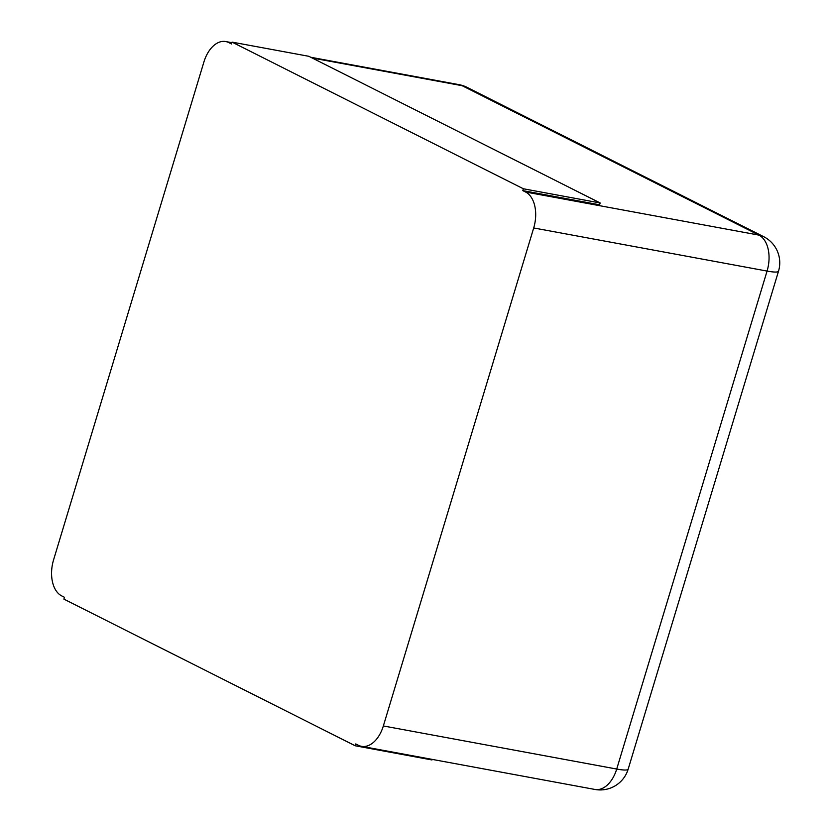 <?xml version="1.0" encoding="UTF-8"?>
<svg xmlns="http://www.w3.org/2000/svg" width="831" height="831" viewBox="0 0 831 831"><rect width="100%" height="100%" fill="white"/><g stroke="black" fill="none" stroke-linecap="round" stroke-linejoin="round"><path stroke-width="1.25" d="M533.699 227.964A29.189 18.012 100.5 0 0 525.566 192.003L522.813 190.621L523.374 188.772L232.057 42.121L231.506 43.97L228.754 42.578A29.189 18.012 -79.5 0 0 225.7 41.55A29.189 18.012 -79.5 0 0 203.917 61.951L53.558 559.928A29.189 18.012 100.5 0 0 61.702 595.889L64.444 597.281L63.894 599.12L355.201 745.771L355.761 743.932L358.504 745.314A29.189 18.012 -79.5 0 0 361.558 746.342A29.189 18.012 -79.5 0 0 383.351 725.951L533.699 227.964L767.065 271.072A29.189 18.012 -79.5 0 0 758.932 235.111L462.119 85.686A29.189 18.012 -79.5 0 0 459.065 84.658L310.732 57.256M355.201 745.771L431.985 759.96L432.162 759.389M522.813 190.621L599.598 204.8L600.159 202.961L523.374 188.772M232.057 42.121L308.841 56.3L600.159 202.961M361.558 746.342L594.923 789.45A29.189 18.012 -79.5 0 0 616.716 769.049A29.189 4.072 16.8 0 0 628.163 769.184L778.512 271.207A29.189 29.189 0 0 0 763.699 236.7L466.887 87.286A29.189 29.189 0 0 0 459.065 84.658M383.351 725.951L616.716 769.049L767.065 271.072A29.189 4.072 16.8 0 0 778.512 271.207M525.566 192.003L758.932 235.111A29.189 22.603 -63.3 0 1 763.699 236.7M228.754 42.578L231.756 43.139M312.207 57.993L462.119 85.686A29.189 22.603 -63.3 0 1 466.887 87.286M594.923 789.45A29.189 29.189 0 0 0 628.163 769.184M225.7 41.55L231.891 42.693"/></g></svg>
